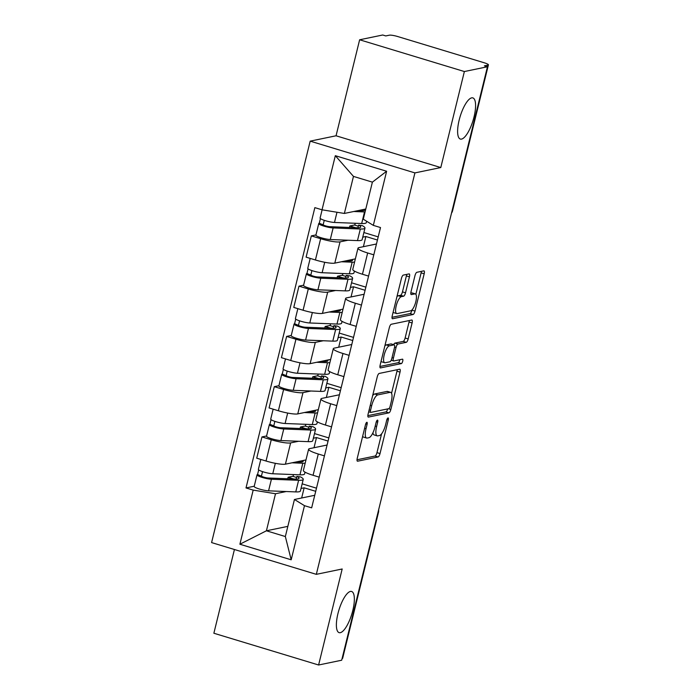 <?xml version="1.0" encoding="UTF-8"?>
<svg xmlns="http://www.w3.org/2000/svg" width="700" height="700" viewBox="0 0 700 700"><rect width="100%" height="100%" fill="white"/><g stroke="black" fill="none" stroke-linecap="round" stroke-linejoin="round"><path stroke-width="1.05" d="M366.844 422.301A2.31 0.726 106.9 0 0 365.505 424.672L357.254 458.273A3.299 1.032 106.9 0 0 357.438 461.195A3.299 1.032 106.9 0 0 357.613 461.204L378.105 456.96A3.299 1.032 106.9 0 0 380.021 453.565L388.273 419.965A2.31 0.726 106.9 0 0 388.15 417.918A2.31 0.726 106.9 0 0 388.019 417.918A2.31 0.726 106.9 0 0 386.68 420.297L385.613 424.646A10.553 3.316 106.9 0 1 379.488 435.514L377.773 435.873A10.553 3.316 106.9 0 1 377.195 435.855A10.553 3.316 106.9 0 1 376.618 426.501L377.685 422.152A2.31 0.726 106.9 0 0 377.562 420.114A2.31 0.726 106.9 0 0 377.431 420.105A2.31 0.726 106.9 0 0 376.092 422.485L375.025 426.834A10.553 3.316 106.9 0 1 368.9 437.71L367.194 438.06A10.553 3.316 106.9 0 1 366.608 438.043A10.553 3.316 106.9 0 1 366.03 428.697L367.098 424.349A2.31 0.726 106.9 0 0 366.975 422.301A2.31 0.726 106.9 0 0 366.844 422.301M461.536 139.099A21.508 6.755 106.9 0 0 473.567 118.694A21.508 6.755 106.9 0 0 472.841 97.895A21.508 6.755 106.9 0 0 471.669 97.86A21.508 6.755 106.9 0 0 459.637 118.265A21.508 6.755 106.9 0 0 460.364 139.064A21.508 6.755 106.9 0 0 461.536 139.099M340.305 632.678A21.508 6.755 106.9 0 0 352.336 612.273A21.508 6.755 106.9 0 0 351.61 591.483A21.508 6.755 106.9 0 0 350.429 591.439A21.508 6.755 106.9 0 0 338.398 611.852A21.508 6.755 106.9 0 0 339.124 632.642A21.508 6.755 106.9 0 0 340.305 632.678M409.439 276.832A3.299 1.032 106.9 0 0 409.255 273.91A3.299 1.032 106.9 0 0 409.08 273.901L403.331 275.091A3.299 1.032 106.9 0 0 401.415 278.495L392.245 315.805A3.299 1.032 106.9 0 0 392.429 318.727A3.299 1.032 106.9 0 0 392.613 318.736L413.096 314.493A3.299 1.032 106.9 0 0 415.012 311.098L424.183 273.779A3.299 1.032 106.9 0 0 423.999 270.856A3.299 1.032 106.9 0 0 423.815 270.856L416.876 272.291A3.299 1.032 106.9 0 0 414.96 275.686L411.04 291.664A3.299 1.032 106.9 0 0 411.215 294.578A3.299 1.032 106.9 0 0 411.399 294.586L414.846 293.877A8.829 2.774 106.9 0 1 415.328 293.886A8.829 2.774 106.9 0 1 415.625 302.418A8.829 2.774 106.9 0 1 410.69 310.791L397.197 313.582A8.829 2.774 106.9 0 1 396.716 313.574A8.829 2.774 106.9 0 1 396.419 305.034A8.829 2.774 106.9 0 1 401.354 296.669L403.602 296.196A3.299 1.032 106.9 0 0 405.519 292.801L409.439 276.832L406.385 275.905A3.299 1.032 106.9 0 0 406.621 274.418M414.925 172.9L440.79 167.554L464.371 71.54L487.454 66.763L341.688 660.222L318.605 665L342.186 568.986L316.321 574.341L414.925 172.9L310.188 141.138L211.584 542.579L316.321 574.341M379.172 373.45A3.299 1.032 106.9 0 0 377.256 376.845L368.086 414.164A3.299 1.032 106.9 0 0 368.27 417.086A3.299 1.032 106.9 0 0 368.454 417.086L388.946 412.851A3.299 1.032 106.9 0 0 390.854 409.447L400.024 372.129A3.299 1.032 106.9 0 0 399.84 369.215A3.299 1.032 106.9 0 0 399.665 369.206L379.172 373.45M380.17 364.989L389.331 327.67A3.299 1.032 106.9 0 1 391.248 324.266L411.74 320.031A3.299 1.032 106.9 0 1 411.924 320.031A3.299 1.032 106.9 0 1 412.099 322.954L408.179 338.931A3.299 1.032 106.9 0 1 406.262 342.326L397.95 344.041A3.299 1.032 106.9 0 0 396.043 347.445L393.435 358.041A3.299 1.032 106.9 0 0 393.619 360.955A3.299 1.032 106.9 0 0 393.803 360.964L402.447 359.17A2.31 0.726 106.9 0 1 402.579 359.179A2.31 0.726 106.9 0 1 402.658 361.41A2.31 0.726 106.9 0 1 401.363 363.598L380.529 367.911A3.299 1.032 106.9 0 1 380.345 367.902A3.299 1.032 106.9 0 1 380.17 364.989M464.371 71.54L359.634 39.778L382.716 35L385.77 35.928L389.366 35.184A6.72 1.076 13.8 0 1 397.793 36.558L484.207 62.764A6.72 1.076 13.8 0 1 488.416 64.846L452.567 210.796A6.72 1.076 -166.2 0 1 452.148 211.041L487.996 65.1A6.72 1.076 13.8 0 0 488.416 64.846M234.43 549.509L213.867 633.238L318.605 665M359.634 39.778L336.053 135.782L310.188 141.138M487.454 66.763L484.4 65.844L487.996 65.1M377.939 512.636L378.07 512.61A6.72 1.076 -166.2 0 0 378.49 512.356L342.65 658.306A6.72 1.076 -166.2 0 1 342.221 658.551L378.07 512.61A6.72 6.291 -101.7 0 0 378.262 511.289M324.424 455.875L318.281 454.011A15.461 2.476 -166.2 0 1 308.604 449.225L303.38 470.488A15.461 2.476 13.8 0 0 313.066 475.282L319.2 477.137M298.567 441.271L290.64 442.908A15.461 2.476 -166.2 0 1 271.259 439.757L266.035 461.02A15.461 2.476 13.8 0 0 285.416 464.17L305.979 459.918M266.035 461.02L256.725 458.194L261.949 436.931L266.578 435.969M308.604 449.225A15.461 2.476 -166.2 0 1 309.575 448.648L327.084 445.025M314.501 433.58L328.834 437.92M271.259 439.757L261.949 436.931M328.064 441.061L316.505 437.561L313.364 438.209M336.77 405.615L330.627 403.751A15.461 2.476 -166.2 0 1 320.95 398.965L315.726 420.227A15.461 2.476 13.8 0 0 325.404 425.023L331.546 426.877M278.924 385.709L274.295 386.671L269.071 407.934L278.381 410.76A15.461 2.476 13.8 0 0 297.762 413.91L318.325 409.658M320.95 398.965A15.461 2.476 -166.2 0 1 321.921 398.387L339.43 394.765M326.848 383.32L341.18 387.66M310.914 391.011L302.986 392.648A15.461 2.476 -166.2 0 1 283.605 389.489L274.295 386.671M340.41 390.801L328.851 387.301L325.71 387.949M349.116 355.355L342.974 353.491A15.461 2.476 -166.2 0 1 333.296 348.705L328.072 369.967A15.461 2.476 13.8 0 0 337.75 374.762L343.892 376.618M291.261 335.449L286.641 336.411L281.418 357.674L290.727 360.5A15.461 2.476 13.8 0 0 310.109 363.65L330.671 359.398M333.296 348.705A15.461 2.476 -166.2 0 1 334.267 348.127L351.776 344.505M339.194 333.06L353.526 337.4M323.26 340.751L315.332 342.387A15.461 2.476 -166.2 0 1 295.951 339.229L286.641 336.411M352.748 340.541L341.197 337.041L338.056 337.689M361.454 305.095L355.32 303.231A15.461 2.476 -166.2 0 1 345.642 298.445L340.419 319.707A15.461 2.476 13.8 0 0 350.096 324.502L356.239 326.358M303.608 285.189L298.979 286.151L293.764 307.414L303.074 310.24A15.461 2.476 13.8 0 0 322.455 313.39L343.017 309.137M345.642 298.445A15.461 2.476 -166.2 0 1 346.605 297.868L364.123 294.245M351.54 282.8L365.864 287.14M335.606 290.491L327.679 292.127A15.461 2.476 -166.2 0 1 308.297 288.969L298.979 286.151M365.094 290.281L353.544 286.773L350.402 287.429M373.8 254.835L367.666 252.971A15.461 2.476 -166.2 0 1 357.989 248.185L352.765 269.447A15.461 2.476 13.8 0 0 362.442 274.234L368.576 276.098M315.954 234.929L311.325 235.891L306.101 257.154L315.42 259.98A15.461 2.476 13.8 0 0 334.801 263.13L355.364 258.877M357.989 248.185A15.461 2.476 -166.2 0 1 358.951 247.608L376.469 243.985M363.877 232.54L378.21 236.88M347.953 240.231L340.025 241.868A15.461 2.476 -166.2 0 1 320.644 238.709L311.325 235.891M377.44 240.021L365.881 236.513L362.74 237.169M365.881 236.513L363.387 246.689M353.544 286.773L351.041 296.957M341.197 337.041L338.695 347.217M328.851 387.301L326.349 397.477M316.505 437.561L314.002 447.738M286.221 491.531L275.511 493.745L266.411 530.793L285.346 536.541L294.446 499.485L314.746 495.285M315.717 491.321L304.159 487.821L301.017 488.469M287.84 526.365L266.411 530.793L239.89 544.233L253.181 490.105L275.511 493.745M304.159 487.821L301.656 497.998M294.446 499.485L304.483 505.671L291.191 559.799L239.89 544.233M322.026 209.808L335.326 155.689L386.627 171.246L373.328 225.374L363.291 219.188L372.391 182.14L353.465 176.4L344.365 213.447L322.026 209.808L314.851 207.638L246.006 487.935L253.181 490.105M304.483 505.671L311.658 507.841L380.502 227.544L373.328 225.374M440.79 167.554L336.053 135.782M344.365 213.447L365.794 209.011M302.155 483.84L316.488 488.18M254.231 486.229L246.006 487.935M293.064 476.403L293.51 474.574M305.401 426.142L305.856 424.314M317.748 375.882L318.203 374.054M330.094 325.623L330.54 323.794M342.44 275.363L342.886 273.534M354.786 225.102L355.233 223.274M291.191 559.799L285.346 536.541M372.391 182.14L386.627 171.246M353.465 176.4L335.326 155.689M362.67 436.214A10.553 3.316 106.9 0 0 363.554 437.115L366.608 438.043M372.916 432.819A10.553 3.316 106.9 0 0 374.141 434.928L377.195 435.855M357.017 459.769L375.051 456.041A3.299 1.032 106.9 0 0 376.967 452.637L381.579 433.86M391.554 393.269L396.97 371.21A3.299 1.032 106.9 0 0 397.206 369.714M367.859 415.651L385.892 411.924A3.299 1.032 106.9 0 0 387.704 408.905M370.536 410.349A2.31 0.726 106.9 0 0 370.668 412.396A2.31 0.726 106.9 0 0 370.79 412.405L388.78 408.678A2.31 0.726 106.9 0 0 390.119 406.297L391.248 401.713A10.553 3.316 106.9 0 0 390.661 392.368A10.553 3.316 106.9 0 0 390.084 392.35L377.79 394.896A10.553 3.316 106.9 0 0 371.665 405.764L370.536 410.349L369.127 409.929M390.661 392.368L387.616 391.44A10.553 3.316 106.9 0 0 387.03 391.422L390.084 392.35M372.645 395.623A10.553 3.316 106.9 0 1 374.736 393.969L387.03 391.422M393.636 344.662A3.299 1.032 106.9 0 1 394.896 343.123L403.209 341.399A3.299 1.032 106.9 0 0 405.125 338.004L409.045 322.035A3.299 1.032 106.9 0 0 409.281 320.539M379.934 366.476L398.309 362.679A2.31 0.726 106.9 0 0 399.761 359.73M389.331 345.826A8.829 2.774 106.9 0 0 384.396 354.2A8.829 2.774 106.9 0 0 384.694 362.731A8.829 2.774 106.9 0 0 385.175 362.749L389.926 361.769A3.299 1.032 106.9 0 0 391.842 358.365L394.441 347.769A3.299 1.032 106.9 0 0 394.266 344.855A3.299 1.032 106.9 0 0 394.082 344.846L389.331 345.826L386.277 344.899A8.829 2.774 106.9 0 0 384.86 345.887M381.062 361.349A8.829 2.774 106.9 0 0 381.64 361.804L384.694 362.731M391.361 344.024A3.299 1.032 106.9 0 0 391.213 343.928A3.299 1.032 106.9 0 0 391.029 343.919L394.082 344.846M386.277 344.899L391.029 343.919M396.953 296.651A8.829 2.774 106.9 0 1 398.3 295.741L400.549 295.277A3.299 1.032 106.9 0 0 402.465 291.874L406.385 275.905M393.12 312.235A8.829 2.774 106.9 0 0 393.662 312.646L396.716 313.574M415.328 293.886L412.274 292.959A8.829 2.774 106.9 0 0 411.793 292.95L414.846 293.877M410.804 293.151L411.793 292.95M415.861 294.289L421.129 272.851A3.299 1.032 106.9 0 0 421.356 271.364M392.017 317.301L410.043 313.574A3.299 1.032 106.9 0 0 411.959 310.17L412.029 309.881M296.59 477.479L292.757 476.315L288.111 477.269L287.744 478.765M296.537 461.869L299.565 461.991A15.794 2.529 13.8 0 0 303.196 461.282A15.794 2.529 13.8 0 0 302.873 460.565M300.387 462.009L300.632 461.029M305.025 472.141L304.596 473.918A20.169 3.229 -166.2 0 1 299.95 474.827L272.755 473.76A8.4 1.348 -166.2 0 1 263.567 471.957A8.4 1.348 -166.2 0 1 258.37 469.376L260.811 459.436M305.165 460.093A20.169 3.229 -166.2 0 1 305.839 460.486M305.174 463.207A20.169 3.229 -166.2 0 1 302.803 463.234L292.023 462.805M296.196 479.08L296.852 476.411A15.794 2.529 -166.2 0 1 299.005 478.354A15.794 2.529 -166.2 0 1 295.374 479.071L268.17 477.995A4.034 0.647 -166.2 0 1 263.76 477.129A4.034 0.647 -166.2 0 1 261.266 475.895A4.034 0.647 -166.2 0 1 261.52 475.738L262.535 471.625M296.852 476.411L300.501 476.91A20.169 3.229 -166.2 0 1 303.249 479.395A20.169 3.229 -166.2 0 1 298.611 480.305L271.416 479.238A8.4 1.348 -166.2 0 1 262.22 477.435A8.4 1.348 -166.2 0 1 257.023 474.845A8.4 1.348 -166.2 0 1 257.547 474.539L258.694 469.892M303.249 479.395L300.396 490.998A20.169 3.229 -166.2 0 1 295.759 491.907L268.564 490.831A8.4 1.348 -166.2 0 1 259.376 489.029A8.4 1.348 -166.2 0 1 254.179 486.448L257.023 474.845M293.834 479.01L288.111 477.269M261.424 476.14L257.547 474.539M308.936 427.219L305.095 426.055L300.457 427.009L300.09 428.505M308.884 411.609L311.911 411.731A15.794 2.529 13.8 0 0 315.543 411.023A15.794 2.529 13.8 0 0 315.219 410.305M312.734 411.749L312.979 410.769M317.371 421.881L316.934 423.658A20.169 3.229 -166.2 0 1 312.296 424.567L285.101 423.5A8.4 1.348 -166.2 0 1 275.914 421.697A8.4 1.348 -166.2 0 1 270.716 419.108L273.158 409.176M317.502 409.824A20.169 3.229 -166.2 0 1 318.185 410.226M317.52 412.947A20.169 3.229 -166.2 0 1 315.149 412.974L304.369 412.545M308.543 428.82L309.199 426.151A15.794 2.529 -166.2 0 1 311.351 428.094A15.794 2.529 -166.2 0 1 307.711 428.803L280.516 427.735A4.034 0.647 -166.2 0 1 276.106 426.869A4.034 0.647 -166.2 0 1 273.613 425.635A4.034 0.647 -166.2 0 1 273.866 425.477L274.873 421.365M309.199 426.151L312.848 426.65A20.169 3.229 -166.2 0 1 315.595 429.135A20.169 3.229 -166.2 0 1 310.957 430.045L283.754 428.977A8.4 1.348 -166.2 0 1 274.566 427.175A8.4 1.348 -166.2 0 1 269.369 424.585A8.4 1.348 -166.2 0 1 269.894 424.279L271.04 419.632M315.595 429.135L312.743 440.738A20.169 3.229 -166.2 0 1 308.105 441.648L280.91 440.571A8.4 1.348 -166.2 0 1 271.714 438.769A8.4 1.348 -166.2 0 1 266.525 436.188L269.369 424.585M306.18 428.75L300.457 427.009M273.77 425.88L269.894 424.279M321.283 376.959L317.441 375.795L312.804 376.749L312.436 378.245M321.23 361.349L324.257 361.471A15.794 2.529 13.8 0 0 327.889 360.762A15.794 2.529 13.8 0 0 327.565 360.036M325.08 361.489L325.325 360.509M329.717 371.621L329.28 373.398A20.169 3.229 -166.2 0 1 324.642 374.308L297.447 373.24A8.4 1.348 -166.2 0 1 288.26 371.438A8.4 1.348 -166.2 0 1 283.062 368.848L285.504 358.908M329.849 359.564A20.169 3.229 -166.2 0 1 330.531 359.966M329.866 362.688A20.169 3.229 -166.2 0 1 327.495 362.714L316.715 362.285M320.889 378.56L321.545 375.891A15.794 2.529 -166.2 0 1 323.697 377.834A15.794 2.529 -166.2 0 1 320.058 378.543L292.863 377.475A4.034 0.647 -166.2 0 1 288.453 376.609A4.034 0.647 -166.2 0 1 285.959 375.366A4.034 0.647 -166.2 0 1 286.213 375.217L287.219 371.105M321.545 375.891L325.194 376.39A20.169 3.229 -166.2 0 1 327.933 378.875A20.169 3.229 -166.2 0 1 323.295 379.785L296.1 378.717A8.4 1.348 -166.2 0 1 286.912 376.915A8.4 1.348 -166.2 0 1 281.715 374.325A8.4 1.348 -166.2 0 1 282.24 374.019L283.386 369.373M327.933 378.875L325.089 390.477A20.169 3.229 -166.2 0 1 320.451 391.387L293.256 390.311A8.4 1.348 -166.2 0 1 284.06 388.509A8.4 1.348 -166.2 0 1 278.863 385.928L281.715 374.325M318.526 378.49L312.804 376.749M286.116 375.62L282.24 374.019M333.629 326.699L329.787 325.535L325.15 326.489L324.783 327.985M333.576 311.089L336.604 311.211A15.794 2.529 13.8 0 0 340.235 310.502A15.794 2.529 13.8 0 0 339.911 309.776M337.426 311.229L337.671 310.24M342.064 321.361L341.626 323.137A20.169 3.229 -166.2 0 1 336.989 324.047L309.794 322.98A8.4 1.348 -166.2 0 1 300.606 321.178A8.4 1.348 -166.2 0 1 295.409 318.588L297.85 308.648M342.195 309.304A20.169 3.229 -166.2 0 1 342.877 309.706M342.204 312.428A20.169 3.229 -166.2 0 1 339.841 312.454L329.061 312.025M333.235 328.3L333.891 325.631A15.794 2.529 -166.2 0 1 336.035 327.574A15.794 2.529 -166.2 0 1 332.404 328.283L305.209 327.215A4.034 0.647 -166.2 0 1 300.799 326.349A4.034 0.647 -166.2 0 1 298.305 325.106A4.034 0.647 -166.2 0 1 298.559 324.957L299.565 320.845M333.891 325.631L337.54 326.13A20.169 3.229 -166.2 0 1 340.279 328.615A20.169 3.229 -166.2 0 1 335.641 329.525L308.446 328.457A8.4 1.348 -166.2 0 1 299.259 326.655A8.4 1.348 -166.2 0 1 294.061 324.065A8.4 1.348 -166.2 0 1 294.586 323.759L295.724 319.113M340.279 328.615L337.435 340.217A20.169 3.229 -166.2 0 1 332.797 341.127L305.602 340.051A8.4 1.348 -166.2 0 1 296.406 338.249A8.4 1.348 -166.2 0 1 291.209 335.668L294.061 324.065M330.873 328.221L325.15 326.489M298.463 325.36L294.586 323.759M345.975 276.439L342.134 275.275L337.496 276.229L337.129 277.725M345.922 260.829L348.941 260.951A15.794 2.529 13.8 0 0 352.581 260.243A15.794 2.529 13.8 0 0 352.257 259.516M349.773 260.969L350.017 259.98M354.41 271.101L353.973 272.877A20.169 3.229 -166.2 0 1 349.335 273.787L322.14 272.72A8.4 1.348 -166.2 0 1 312.944 270.918A8.4 1.348 -166.2 0 1 307.755 268.328L310.196 258.387M354.541 259.044A20.169 3.229 -166.2 0 1 355.224 259.446M354.55 262.159A20.169 3.229 -166.2 0 1 352.179 262.185L341.408 261.765M345.581 278.04L346.238 275.371A15.794 2.529 -166.2 0 1 348.381 277.314A15.794 2.529 -166.2 0 1 344.75 278.023L317.555 276.955A4.034 0.647 -166.2 0 1 313.145 276.089A4.034 0.647 -166.2 0 1 310.651 274.846A4.034 0.647 -166.2 0 1 310.905 274.697L311.911 270.585M346.238 275.371L349.886 275.87A20.169 3.229 -166.2 0 1 352.625 278.355A20.169 3.229 -166.2 0 1 347.988 279.265L320.793 278.197A8.4 1.348 -166.2 0 1 311.605 276.395A8.4 1.348 -166.2 0 1 306.408 273.805A8.4 1.348 -166.2 0 1 306.933 273.499L308.07 268.852M352.625 278.355L349.781 289.957A20.169 3.229 -166.2 0 1 345.144 290.868L317.94 289.791A8.4 1.348 -166.2 0 1 308.752 287.989A8.4 1.348 -166.2 0 1 303.555 285.408L306.408 273.805M343.21 277.961L337.496 276.229M310.8 275.1L306.933 273.499M358.321 226.179L354.48 225.015L349.842 225.969L349.475 227.465M358.269 210.569L361.287 210.691A15.794 2.529 13.8 0 0 364.928 209.982A15.794 2.529 13.8 0 0 364.604 209.256M362.119 210.709L362.355 209.72M366.651 221.261L366.319 222.617A20.169 3.229 -166.2 0 1 361.681 223.528L334.486 222.46A8.4 1.348 -166.2 0 1 325.29 220.657A8.4 1.348 -166.2 0 1 320.092 218.067L322.123 209.825M365.076 211.942A20.169 3.229 -166.2 0 1 364.525 211.925L353.754 211.505M357.928 227.78L358.584 225.111A15.794 2.529 -166.2 0 1 360.727 227.054A15.794 2.529 -166.2 0 1 357.096 227.763L329.901 226.695A4.034 0.647 -166.2 0 1 325.491 225.829A4.034 0.647 -166.2 0 1 322.998 224.586A4.034 0.647 -166.2 0 1 323.243 224.438L324.257 220.325M358.584 225.111L362.233 225.61A20.169 3.229 -166.2 0 1 364.971 228.095A20.169 3.229 -166.2 0 1 360.334 229.005L333.139 227.938A8.4 1.348 -166.2 0 1 323.951 226.135A8.4 1.348 -166.2 0 1 318.754 223.545A8.4 1.348 -166.2 0 1 319.279 223.239L320.416 218.593M364.971 228.095L362.127 239.697A20.169 3.229 -166.2 0 1 357.481 240.599L330.286 239.531A8.4 1.348 -166.2 0 1 321.099 237.729A8.4 1.348 -166.2 0 1 315.901 235.148L318.754 223.545M355.556 227.701L349.842 225.969M323.146 224.84L319.279 223.239M308.297 288.969L303.074 310.24M295.951 339.229L290.727 360.5M283.605 389.489L278.381 410.76M320.644 238.709L315.42 259.98M340.025 241.868L334.801 263.13M327.679 292.127L322.455 313.39M355.32 303.231L350.096 324.502M315.332 342.387L310.109 363.65M342.974 353.491L337.75 374.762M302.986 392.648L297.762 413.91M330.627 403.751L325.404 425.023M290.64 442.908L285.416 464.17M318.281 454.011L313.066 475.282M367.666 252.971L362.442 274.234M452.008 211.076L452.148 211.041A6.72 6.291 -101.7 0 1 451.71 212.293M364.621 428.269L366.03 428.697M376.32 421.741L377.685 422.152M375.209 426.072L376.618 426.501M386.908 419.554L388.273 419.965M376.967 452.637L380.021 453.565M375.051 456.041L378.105 456.96M365.733 423.929L367.098 424.349M396.97 371.21L400.024 372.129M388.5 408.739L390.854 409.447M385.892 411.924L388.946 412.851M374.736 393.969L377.79 394.896M370.256 405.344L371.665 405.764M409.045 322.035L412.099 322.954M405.125 338.004L408.179 338.931M403.209 341.399L406.262 342.326M394.896 343.123L397.95 344.041M394.599 347.007L396.043 347.445M392.026 357.613L393.435 358.041M398.309 362.679L401.363 363.598M402.465 291.874L405.519 292.801M400.549 295.277L403.602 296.196M398.3 295.741L401.354 296.669M421.129 272.851L424.183 273.779M411.959 310.17L415.012 311.098M410.043 313.574L413.096 314.493M299.95 474.827L302.803 463.234M272.755 473.76L275.319 463.312M295.759 491.907L298.611 480.305M268.564 490.831L271.416 479.238M312.296 424.567L315.149 412.974M285.101 423.5L287.665 413.053M308.105 441.648L310.957 430.045M280.91 440.571L283.754 428.977M324.642 374.308L327.495 362.714M297.447 373.24L300.011 362.793M320.451 391.387L323.295 379.785M293.256 390.311L296.1 378.717M336.989 324.047L339.841 312.454M309.794 322.98L312.358 312.533M332.797 341.127L335.641 329.525M305.602 340.051L308.446 328.457M349.335 273.787L352.179 262.185M322.14 272.72L324.704 262.273M345.144 290.868L347.988 279.265M317.94 289.791L320.793 278.197M361.681 223.528L364.525 211.925M334.486 222.46L336.989 212.249M357.481 240.599L360.334 229.005M330.286 239.531L333.139 227.938M451.509 213.097A6.72 6.72 0 0 0 452.567 210.796M378.49 512.356A6.72 6.72 0 0 0 378.621 509.827M368.672 411.793L370.668 412.396M391.195 360.22L393.619 360.955M391.213 343.928L394.266 344.855"/></g></svg>

